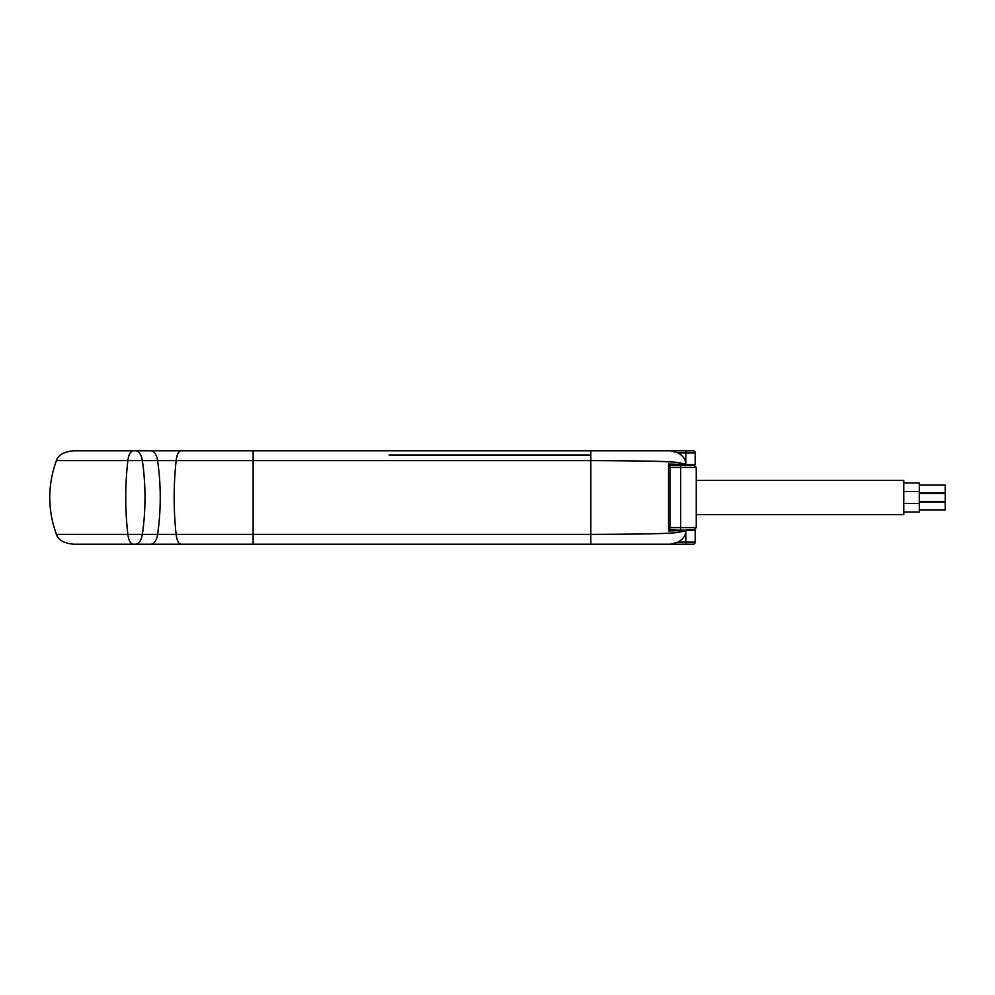 <?xml version="1.0" encoding="UTF-8"?>
<svg xmlns="http://www.w3.org/2000/svg" width="995" height="995" viewBox="0 0 995 995"><rect width="100%" height="100%" fill="white"/><g stroke="black" fill="none" stroke-linecap="round" stroke-linejoin="round"><path stroke-width="1.49" d="M412.602 544.19L73.754 544.19C64.14 543.369 58.357 540.098 56.404 534.39C47.536 509.801 47.536 485.199 56.404 460.61C58.357 454.902 64.14 451.63 73.754 450.81L252.17 450.81M177.471 450.81L186.276 450.81M265.665 450.81L500.497 450.81M651.899 450.81L693.129 450.81A2.077 2.077 0 0 1 695.207 452.887L695.207 464.64L685.841 464.478L685.866 452.887L695.207 452.887M389.12 450.81L394.517 450.81M232.196 450.81L360.812 450.81M204.323 450.81L212.072 450.81M125.867 544.19L96.54 544.19M693.129 544.19A2.077 2.077 0 0 0 695.207 542.113A2.077 2.077 0 0 1 693.129 544.19L265.665 544.19M252.17 544.19L186.276 544.19L252.17 544.19M177.471 544.19L110.035 544.19L177.471 544.19M668.926 529.663L674.411 529.663M695.207 464.64L686.948 465.337L668.926 464.814M686.948 465.337L668.926 465.337M668.926 527.586L696.239 527.586L696.239 467.414L670.132 467.414L670.132 465.337L674.411 465.337M56.404 460.61L176.127 460.61A13.482 5.137 90 0 1 181.065 450.81L670.742 450.81L678.018 452.887C683.03 455.76 685.63 459.466 685.841 464.006L675.991 462.289C665.63 461.618 661.687 460.921 590.843 460.61L590.843 534.39L56.404 534.39M668.516 464.068L668.516 530.932L668.516 464.068L685.841 464.478M670.705 544.19L678.018 542.113C683.03 539.24 685.642 535.534 685.841 530.994L675.605 532.735C665.866 533.37 661.003 534.091 590.843 534.39L590.843 544.19L181.065 544.19A13.482 5.137 -90 0 1 176.127 534.39A134.885 51.33 90 0 1 176.127 460.61L590.843 460.61L590.843 450.81M150.917 450.81A13.482 6.94 90 0 1 157.596 460.61A134.885 69.401 90 0 1 157.596 534.39A13.482 6.94 -90 0 1 150.917 544.19L133.231 544.19A13.482 5.572 -90 0 1 127.87 534.39A134.885 55.745 90 0 1 127.87 460.61A13.482 5.572 90 0 1 133.231 450.81M685.866 464.814L675.493 464.814M668.926 530.186L675.493 529.663M685.866 544.19L685.841 530.522L695.207 530.186L675.493 530.186M685.841 530.522L668.516 530.932M678.018 542.113L695.207 542.113L695.207 530.36M919.305 485.1L945.25 485.1L945.25 492.886L919.305 492.886M903.746 512.027L919.305 512.027L919.305 482.973L903.746 482.973M919.305 493.607L945.25 493.607L945.25 501.393L919.305 501.393M919.305 502.114L945.25 502.114L945.25 509.9L919.305 509.9M696.239 514.614L903.746 514.614L903.746 480.386L696.239 480.386M389.12 454.964L590.843 454.964M670.132 529.663L670.132 467.414L668.926 467.414M680.679 529.663L680.679 465.337L694.162 465.337L696.239 467.414M253.128 544.19L253.128 450.81M135.681 544.19A13.482 6.94 -90 0 0 142.347 534.39A134.885 69.401 90 0 0 142.347 460.61A13.482 6.94 90 0 0 135.681 450.81M678.018 452.887L685.866 452.887L685.866 450.81M670.742 544.19L617.062 544.19M686.948 529.663L694.162 529.663L696.239 527.586M919.305 491.48L903.746 491.48M919.305 503.52L903.746 503.52"/></g></svg>
